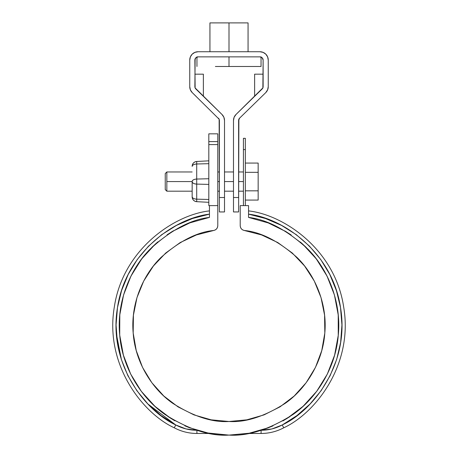 <?xml version="1.0" encoding="UTF-8"?>
<svg xmlns="http://www.w3.org/2000/svg" width="458" height="458" viewBox="0 0 458 458"><rect width="100%" height="100%" fill="white"/><g stroke="black" fill="none" stroke-linecap="round" stroke-linejoin="round"><path stroke-width="0.69" d="M245.339 149.577C245.339 134.732 245.339 134.732 245.339 149.577L245.339 205.608L245.339 138.322L243.421 138.322L243.421 205.608L243.421 149.577C243.421 134.732 243.421 134.732 243.421 149.577L245.339 149.577L243.421 149.577M268.451 222.989L248.545 217.407L248.545 205.608L240.215 205.608L240.215 225.725L240.215 205.608L248.545 205.608L248.545 217.407C267.449 219.588 287.246 230.168 307.925 249.152C327.356 268.554 341.668 301.456 338.285 335.187C335.605 368.982 315.659 398.809 293.086 414.438C269.356 429.432 247.99 436.319 229 435.1C210.01 436.319 188.644 429.432 164.914 414.438C142.341 398.809 122.395 368.982 119.715 335.187C116.332 301.456 130.644 268.554 150.075 249.152C170.754 230.168 190.551 219.588 209.455 217.407L209.455 205.608L217.785 205.608L209.455 205.608L209.455 217.407L189.91 222.846L171.704 231.794L155.457 243.942L141.722 258.873L130.971 276.082L123.568 294.969L119.778 314.898L119.715 335.187L123.391 355.139L130.673 374.072L141.322 391.344L154.964 406.355L171.137 418.601L189.291 427.663L184.849 425.825L189.291 427.663L208.671 433.199M196.785 430.262L185.948 428.906L196.785 430.262A44.855 44.855 0 0 1 175.763 424.967L174.252 427.795C181.339 431.545 188.891 433.434 196.911 433.468L210.153 433.468L229 435.1L247.847 433.468L261.089 433.468L261.089 430.302L261.089 433.468C269.109 433.434 276.661 431.545 283.748 427.795L282.237 424.967A44.855 44.855 0 0 1 261.358 430.262M247.847 433.468L261.089 433.468A48.061 48.061 0 0 0 283.748 427.795C315.78 413.047 353.587 364.133 343.632 306.768C334.935 249.204 283.599 214.756 248.545 210.898L248.545 214.149C282.878 218.077 332.64 252.215 340.603 308.114C349.792 363.795 313.1 410.706 282.237 424.967L296.956 415.566L310.049 404.013L321.207 390.577L330.155 375.583L336.687 359.381L340.643 342.372L341.931 324.957L340.512 307.553L336.424 290.538M249.868 433.096L248.791 433.302M185.948 428.906L175.763 424.967L161.044 415.566L147.951 404.013L136.793 390.577L127.845 375.583L121.313 359.381L117.357 342.372L116.069 324.957L117.488 307.553L121.565 290.572L128.217 274.422L137.28 259.497L148.529 246.141L161.708 234.685L176.496 225.393L192.537 218.495L209.455 214.149L209.455 210.898C174.183 214.756 122.738 249.593 114.294 307.204C104.601 364.602 142.427 413.11 174.252 427.795A48.061 48.061 0 0 0 196.911 433.468L196.911 430.302L196.911 433.468L210.153 433.468M271.817 428.963L261.215 430.262L268.709 427.663L261.455 430.262M329.903 376.087L330.155 375.583M341.931 325.501L341.931 324.957M336.59 291.065L329.783 274.422L320.72 259.497L309.471 246.141L296.292 234.685L281.504 225.393L265.463 218.495L248.545 214.149M321.041 259.944L320.72 259.497M296.715 235L296.292 234.685M282.002 225.657L281.504 225.393M272.052 428.906L282.237 424.967L283.748 427.795C315.573 413.11 353.399 364.602 343.706 307.204C335.262 249.593 283.817 214.756 248.545 210.898M282.237 424.967L296.956 415.566M267.18 222.508L273.46 225.061M284.658 230.815L291.173 234.96M300.425 242.076L306.368 247.566M313.988 255.97L318.94 262.526M324.922 272.098L328.626 279.391M332.88 290.034L335.164 297.648M337.557 309.419L338.388 316.741M338.611 330.436L338.204 336.075M334.626 355.082L333.636 358.396M327.779 373.155L324.596 379.235M317.846 389.764L313.077 395.878M305.137 404.385L299.097 409.79M290.011 416.574L283.015 420.885M272.916 425.929L265.314 428.917L272.916 425.929M191.038 222.428L185.061 224.832M173.536 230.7L167.113 234.765M157.752 241.927L151.833 247.372M144.161 255.787L139.203 262.32M133.198 271.875L129.477 279.174M125.217 289.759L122.893 297.431M120.494 309.041L119.63 316.518M119.361 329.674L119.778 335.863M123.328 354.927L123.677 356.152M130.129 372.955L133.135 378.76M140.022 389.581L144.705 395.62M152.697 404.231L158.691 409.618M167.788 416.442L174.767 420.759M209.455 210.898C174.401 214.756 123.065 249.204 114.368 306.768C104.413 364.133 142.22 413.047 174.252 427.795L175.763 424.967C144.9 410.706 108.208 363.795 117.397 308.114C125.36 252.215 175.122 218.077 209.455 214.149M192.537 218.495L192.016 218.672M148.506 246.169L148.134 246.547M137.251 259.531L136.948 259.955M128.2 274.457L127.965 274.932M121.565 290.572L121.393 291.111L121.565 290.572M116.406 334.065L121.479 359.896M136.793 390.577L137.125 391.04M147.951 404.013L175.763 424.967M128.097 376.087L127.845 375.583M117.437 342.887L117.357 342.372M116.069 325.478L116.069 324.957M117.403 308.062L117.488 307.553M136.959 259.944L137.28 259.497M161.285 235L161.708 234.685M213.743 230.471L215.334 229.916L213.743 230.471C197.129 232.034 179.553 241.017 161.021 257.413C143.6 274.205 130.478 303.144 133.181 333.029C135.259 362.959 152.8 389.449 172.672 403.269C193.574 416.511 212.346 422.591 229 421.497C245.654 422.591 264.426 416.511 285.328 403.269C305.2 389.449 322.741 362.959 324.819 333.029C327.522 303.144 314.4 274.205 296.979 257.413C278.447 241.017 260.871 232.034 244.257 230.471L261.581 234.943L277.777 242.545L292.278 253.016L304.593 265.995L314.285 281.035L321.024 297.603L324.579 315.138L324.819 333.029L321.739 350.651L315.453 367.402L306.167 382.693L294.208 395.998L279.993 406.859L264.008 414.896L246.81 419.831L229 421.497L211.19 419.831L193.992 414.896L178.007 406.859L163.792 395.998L151.833 382.693L142.547 367.402L136.261 350.651L133.181 333.029L133.421 315.138L136.976 297.603L143.715 281.035L153.407 265.995L165.722 253.016L180.223 242.545L196.419 234.943L213.743 230.471C216.233 229.864 217.579 228.279 217.785 225.725L217.785 144.591L208.814 144.591L208.814 133.833L217.785 133.833L217.785 205.608L208.814 205.608L208.814 141.596C208.814 131.297 208.814 131.297 208.814 141.596L217.785 141.596C217.785 131.297 217.785 131.297 217.785 141.596L208.814 141.596M131.154 275.722L130.971 276.082M123.677 294.597L123.574 294.969M119.813 314.509L119.698 334.993L123.391 355.139M130.496 373.711L130.685 374.1M188.925 427.52L189.246 427.646M249.335 433.199L250.578 432.959M286.559 418.795L303.036 406.355L316.678 391.344L327.327 374.072L334.609 355.139L338.285 335.187L338.222 314.898L334.432 294.969L327.029 276.082L316.278 258.873L302.543 243.942L286.296 231.794L268.09 222.846M316.438 391.664L316.678 391.344M327.167 374.392L327.327 374.072M334.506 355.511L334.609 355.139M338.25 335.588L338.227 314.921L334.432 294.969M327.201 276.42L327.029 276.082M316.512 259.188L316.278 258.873M286.628 232L286.302 231.8M240.215 225.725L240.513 227.386L240.215 225.725C240.421 228.279 241.767 229.864 244.257 230.471L242.666 229.916L241.36 228.84L242.666 229.916M240.513 227.386L241.36 228.84L240.513 227.386M217.487 227.386L216.64 228.84L215.334 229.916L216.64 228.84L217.487 227.386L217.785 225.725L217.785 205.608M207.348 432.942L229 435.1L249.198 433.222L268.709 427.663L286.863 418.601M209.455 217.407L189.91 222.846M195.119 58.842L194.873 86.677A3.206 3.206 -179.6 0 0 195.841 88.967L221.998 114.489L223.859 117.219L224.512 120.454L224.512 197.524L219.388 197.524L219.136 119.206L192.263 92.636L190.402 89.911L189.749 86.677L189.749 60.067L190.385 56.878L192.188 54.176L194.89 52.372L198.079 51.737L259.921 51.737L263.11 52.372L265.812 54.176L267.615 56.878L268.251 60.067L268.251 86.677L267.598 89.911L265.737 92.636L239.58 118.158L238.612 120.454L238.612 197.524L233.488 197.524L233.488 120.454L234.141 117.219L236.002 114.489L262.875 87.919L263.127 60.067L262.188 57.8L259.921 56.866L198.079 56.866L195.812 57.8L194.873 60.067L195.125 87.919L221.998 114.489L223.859 117.219M219.136 119.206L192.257 92.636M192.205 92.579L192.263 92.636A8.33 8.33 -179.6 0 1 189.749 86.677L189.749 60.067L190.385 56.878L192.188 54.176L194.89 52.372M189.749 60.067A8.33 8.33 0 0 1 198.079 51.737L259.921 51.737L263.11 52.372L265.812 54.176L267.615 56.878M238.864 119.206L238.612 211.945L233.488 211.945L233.488 120.454L234.141 117.219M253.034 56.866L204.966 56.866M248.064 51.737L248.064 22.9L248.064 51.737L253.034 51.737L204.966 51.737L209.936 51.737L209.936 22.9L209.936 51.737M190.408 89.923L192.263 92.636L190.436 89.991M194.873 60.067A3.206 3.206 0 0 1 198.079 56.866L229 56.866L229 66.479L261.043 66.479L229 66.479L229 56.866L259.921 56.866A3.206 3.206 0 0 1 263.127 60.067L263.127 86.677A3.206 3.206 -179.6 0 1 262.159 88.967L236.002 114.489A8.33 8.33 0 0 0 233.488 120.454M198.24 91.308L202.253 95.224M203.369 74.167L194.873 74.167L203.369 74.167L203.369 96.312M192.263 92.636L196.098 96.38M195.125 87.919L195.429 88.474M195.841 88.967L198.938 91.989M221.998 114.489A8.33 8.33 0 0 1 224.512 120.454L224.512 211.945L219.388 211.945L219.388 120.454A3.206 3.206 0 0 0 218.42 118.158M219.388 197.524C219.388 216.411 219.388 216.411 219.388 197.524L224.512 197.524C224.512 216.411 224.512 216.411 224.512 197.524M259.921 51.737A8.33 8.33 0 0 1 268.251 60.067L268.251 86.688A8.33 8.33 -179.6 0 1 265.737 92.636L239.58 118.158A3.206 3.206 0 0 0 238.612 120.454M263.98 94.348L265.737 92.636L267.672 89.728M254.631 74.167L263.127 74.167L254.631 74.167L254.631 96.312L260.871 90.226M263.333 94.989L261.902 96.38M259.76 91.308L259.062 91.989M262.863 87.936L263.127 86.677M238.612 197.524C238.612 216.411 238.612 216.411 238.612 197.524L233.488 197.524C233.488 216.411 233.488 216.411 233.488 197.524M215.38 22.9L229 22.9L229 51.737L229 22.9L248.064 22.9L215.38 22.9L242.62 22.9M209.936 22.9L225.479 22.9M235.813 22.9L230.78 22.9M223.79 22.9L219.371 22.9L223.79 22.9M216.416 22.9L219.371 22.9M239.809 22.9L241.584 22.9M197.575 56.866L199.396 56.866M258.604 56.866L260.425 56.866M216.737 66.479L216.416 66.479M241.584 66.479L241.263 66.479M238.629 66.479L234.21 66.479M223.79 66.479L219.371 66.479M215.38 66.479L229 66.479M233.488 181.574L224.512 181.574L233.488 181.574M219.388 181.574L217.785 181.574L219.388 181.574M192.154 191.186L166.838 191.186L166.838 171.962L166.838 181.574L192.154 181.574L166.838 181.574L166.838 191.186L165.241 189.589L165.241 173.565L165.241 189.589M245.339 163.077L258.157 163.077L245.339 163.077M245.339 172.328L258.157 172.328L258.157 163.077L258.157 172.328L245.339 172.328L245.339 190.826L258.157 190.826L258.157 172.328L258.157 190.826L245.339 190.826M245.339 200.077L258.157 200.077L258.157 190.826L258.157 200.077L245.339 200.077M243.421 181.574L238.612 181.574L243.421 181.574M208.814 145.031L208.814 195.995M192.154 192.789L192.154 181.7A4.809 2.405 0 0 0 196.705 184.099L208.814 184.414L196.705 184.099L196.705 179.055L196.705 201.68L196.705 199.161L208.814 199.476L196.705 199.161L196.705 184.099C193.94 183.893 192.423 183.091 192.154 181.7L192.154 196.757C192.423 198.154 193.94 198.949 196.705 199.161A4.809 2.405 180 0 1 192.154 196.757M217.785 141.596L217.785 144.591L208.814 144.591L208.814 205.608L209.455 205.608M196.705 161.474L208.814 160.838L196.705 161.474L196.705 163.993L208.814 163.678L196.705 163.993L196.705 179.055L208.814 178.734L196.705 179.055L196.705 163.993C193.94 164.204 192.423 165 192.154 166.397A4.809 2.405 0 0 1 196.705 163.993L196.705 161.474A4.809 4.809 0 0 0 192.154 166.271C192.423 163.489 193.94 161.886 196.705 161.474M208.814 202.316L196.705 201.68C193.94 201.268 192.423 199.665 192.154 196.883A4.809 4.809 0 0 0 196.705 201.68L208.814 202.316M208.814 199.476L208.814 184.414M208.814 178.734L208.814 163.678M196.705 179.055C193.94 179.261 192.423 180.063 192.154 181.454A4.809 2.405 180 0 1 196.705 179.055M261.043 56.866L261.043 66.479M196.957 66.479L196.957 56.866M233.488 191.186L224.512 191.186M219.388 191.186L217.785 191.186M165.241 173.565L166.838 171.962L192.154 171.962M217.785 171.962L219.388 171.962M224.512 171.962L233.488 171.962M243.421 191.186L238.612 191.186M238.612 171.962L243.421 171.962"/></g></svg>
